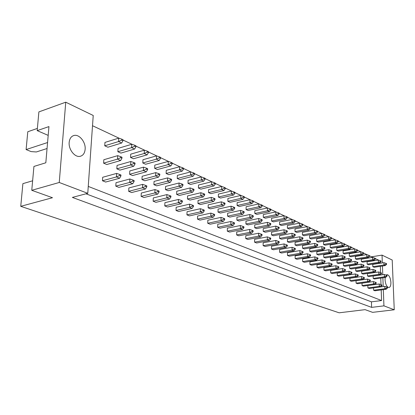 <?xml version="1.0" encoding="UTF-8"?>
<svg xmlns="http://www.w3.org/2000/svg" width="415" height="415" viewBox="0 0 415 415"><rect width="100%" height="100%" fill="white"/><g stroke="black" fill="none" stroke-linecap="round" stroke-linejoin="round"><path stroke-width="0.62" d="M85.137 149.317C85.879 142.215 79.327 133.972 73.995 135.482C71.204 136.281 69.596 138.579 69.175 142.371C68.392 149.514 74.97 157.731 80.204 156.31C83.093 155.521 84.738 153.192 85.137 149.317M385.187 277.448L385.053 279.814C385.519 284.457 386.79 287.04 388.871 287.554C390.261 287.247 390.935 285.515 390.904 282.361C390.437 277.728 389.161 275.155 387.076 274.642L386.168 275.104M32.629 180.79L22.887 183.648L20.75 206.328L52.482 197.722L31.763 190.303L33.931 166.441L45.821 162.779L48.949 126.585L37.184 130.626L48.192 135.389M37.184 130.626L38.88 111.905L65.746 102.194L59.252 182.486L31.763 190.303M20.75 206.328L339.148 312.806L365.081 309.652L372.613 312.35L394.25 309.777L383.932 305.855L383.325 289.639M47.056 148.518L36.344 151.963L31.115 151.594L26.104 149.571L27.784 131.742L37.381 128.422M47.575 142.532L26.104 149.571M394.25 309.777L392.211 260.034L382.039 255.116L382.329 262.908M383.211 286.573L382.884 277.78M382.765 274.689L382.443 266.015M65.746 102.194L93.23 115.479L87.773 193.323L59.252 182.486M87.773 193.323L72.376 197.421L371.612 307.37L383.932 305.855M371.539 256.807L382.039 255.116M371.612 307.37L371.43 301.845L381.587 300.553L381.198 289.929M381.084 286.864L381.074 286.475M381.006 284.643L380.763 278.081M380.654 275L380.633 274.455M380.565 272.608L380.337 266.337M380.223 263.235L380.197 262.534M116.838 168.822L119.899 170.129L133.692 166.27L130.652 164.926L116.838 168.822L117.04 165.44L130.844 161.508L133.843 162.53L133.791 163.489L135.005 164.029L135.057 163.074L133.843 162.53M115.801 186.138L118.882 187.383L132.758 183.721L129.693 182.444L115.801 186.138L116.008 182.714L129.885 178.979L132.904 180.032L132.852 181.002L134.076 181.516L134.123 180.546L132.904 180.032M117.865 151.724L120.9 153.094L134.621 149.037L131.602 147.636L117.865 151.724L118.062 148.383L131.788 144.259L134.771 145.255L134.719 146.204L135.923 146.77L135.975 145.821L134.771 145.255M104.741 145.805L107.879 147.221L121.678 143.019L118.55 141.567L104.741 145.805L104.959 142.418L118.757 138.138L121.777 139.144L121.719 140.109L122.97 140.69L123.027 139.731L121.777 139.144M103.61 163.168L106.78 164.522L120.651 160.517L117.497 159.127L103.61 163.168L103.833 159.734L117.71 155.651L120.744 156.688L120.687 157.664L121.948 158.224L122.005 157.249L120.744 156.688M102.469 180.753L105.659 182.045L119.608 178.243L116.433 176.925L102.469 180.753L102.692 177.272L116.646 173.403L119.702 174.466L119.645 175.452L120.91 175.986L120.967 175L119.702 174.466M92.509 125.719L119.39 138.351M123.006 140.047L132.416 144.467M135.959 146.132L144.991 150.375M148.466 152.009L157.145 156.087M160.553 157.684L168.895 161.606M172.241 163.178L180.26 166.944M183.544 168.49L191.258 172.111M194.49 173.626L201.913 177.117M205.083 178.606L212.236 181.967M215.349 183.43L222.238 186.667M225.304 188.104L231.944 191.222M234.952 192.638L241.359 195.647M244.321 197.037L250.494 199.942M253.409 201.311L259.37 204.107M262.238 205.456L267.991 208.159M270.819 209.487L276.374 212.096M279.155 213.403L284.524 215.925M287.258 217.211L292.451 219.649M295.148 220.915L300.159 223.275M302.82 224.52L307.671 226.798M310.285 228.032L314.98 230.237M317.563 231.446L322.102 233.583M324.644 234.776L329.043 236.841M331.549 238.018L335.808 240.02M338.282 241.182L342.401 243.117M344.844 244.264L348.839 246.142M351.246 247.273L355.115 249.088M357.491 250.204L361.242 251.967M363.587 253.067L367.223 254.779M369.537 255.863L373.064 257.523M375.347 258.597L378.771 260.2M381.587 300.553L88.255 186.418M130.543 157.441L133.474 158.763L147.123 154.852L144.207 153.493L130.543 157.441L130.725 154.152L144.373 150.168L147.32 151.159L147.273 152.087L148.435 152.637L148.482 151.703L147.32 151.159M142.796 162.971L145.634 164.247L159.199 160.465L156.382 159.158L142.796 162.971L142.962 159.728L156.533 155.879L159.443 156.86L159.401 157.778L160.527 158.302L160.569 157.389L159.443 156.86M154.655 168.314L157.394 169.553L170.881 165.896L168.158 164.631L154.655 168.314L154.8 165.118L168.288 161.399L171.167 162.369L171.13 163.277L172.215 163.785L172.251 162.882L171.167 162.369M166.125 173.486L168.781 174.684L182.18 171.151L179.545 169.927L166.125 173.486L166.254 170.337L179.664 166.742L182.501 167.702L182.47 168.594L183.523 169.087L183.554 168.194L182.501 167.702M177.231 178.497L179.804 179.654L193.12 176.24L190.568 175.052L177.231 178.497L177.345 175.389L190.672 171.914L193.478 172.863L193.452 173.74L194.469 174.217L194.495 173.34L193.478 172.863M187.99 183.347L190.485 184.473L203.713 181.163L201.244 180.011L187.99 183.347L188.094 180.286L201.332 176.92L204.102 177.859L204.081 178.725L205.067 179.187L205.093 178.32L204.102 177.859M198.417 188.047L200.834 189.141L213.979 185.936L211.583 184.82L198.417 188.047L198.505 185.028L211.655 181.77L214.399 182.699L214.379 183.554L215.338 184.006L215.359 183.15L214.399 182.699M208.527 192.607L210.872 193.665L223.929 190.563L221.605 189.484L208.527 192.607L208.605 189.629L221.667 186.47L224.38 187.393L224.365 188.234L225.293 188.669L225.309 187.829L224.38 187.393M218.342 197.032L220.614 198.059L233.583 195.05L231.326 194.002L218.342 197.032L218.404 194.09L231.378 191.035L234.06 191.943L234.044 192.778L234.947 193.198L234.957 192.368L234.06 191.943M227.861 201.327L230.071 202.323L242.946 199.402L240.762 198.386L227.861 201.327L227.913 198.422L240.799 195.46L243.449 196.357L243.439 197.182L244.311 197.592L244.321 196.772L243.449 196.357M237.105 205.492L239.248 206.463L252.04 203.63L249.913 202.645L237.105 205.492L237.147 202.629L249.944 199.755L252.564 200.647L252.559 201.457L253.404 201.856L253.415 201.047L252.564 200.647M246.085 209.544L248.17 210.483L260.869 207.739L258.804 206.779L246.085 209.544L246.121 206.717L258.825 203.926L261.419 204.808L261.414 205.607L262.238 205.996L262.238 205.197L261.419 204.808M254.815 213.481L256.838 214.394L269.449 211.728L267.442 210.794L254.815 213.481L254.836 210.69L267.457 207.977L270.02 208.854L270.015 209.642L270.813 210.016L270.819 209.227L270.02 208.854M263.297 217.304L265.268 218.197L277.785 215.603L275.84 214.7L263.297 217.304L263.312 214.55L275.84 211.915L278.377 212.781L278.377 213.564L279.155 213.927L279.155 213.149L278.377 212.781M271.55 221.029L273.464 221.89L285.899 219.374L284 218.492L271.55 221.029L271.555 218.306L283.995 215.743L286.506 216.604L286.506 217.372L287.263 217.73L287.258 216.962L286.506 216.604M279.58 224.65L281.443 225.49L293.784 223.042L291.942 222.186L279.58 224.65L279.575 221.958L291.927 219.473L294.406 220.324L294.411 221.081L295.148 221.428L295.143 220.666L294.406 220.324M287.393 228.172L289.208 228.992L301.461 226.611L299.666 225.776L287.393 228.172L287.382 225.516L299.646 223.094L302.099 223.939L302.104 224.691L302.82 225.023L302.815 224.276L302.099 223.939M295.003 231.601L296.772 232.4L308.936 230.086L307.188 229.272L295.003 231.601L294.987 228.976L307.157 226.626L309.59 227.462L309.595 228.203L310.296 228.53L310.285 227.788L309.59 227.462M302.416 234.942L304.138 235.72L316.209 233.469L314.508 232.68L302.416 234.942L302.39 232.348L314.477 230.06L316.878 230.885L316.889 231.622L317.568 231.938L317.558 231.207L316.878 230.885M309.637 238.2L311.312 238.957L323.301 236.768L321.641 235.995L309.637 238.2L309.606 235.637L321.604 233.406L323.98 234.226L323.99 234.952L324.655 235.264L324.644 234.537L323.98 234.226M316.671 241.374L318.31 242.111L330.21 239.979L328.592 239.227L316.671 241.374L316.64 238.838L328.545 236.669L330.9 237.484L330.916 238.2L331.559 238.501L331.544 237.785L330.9 237.484M323.534 244.466L325.132 245.187L336.944 243.107L335.367 242.376L323.534 244.466L323.493 241.961L335.315 239.849L337.649 240.653L337.66 241.359L338.292 241.655L338.277 240.949L337.649 240.653M330.226 247.485L331.782 248.191L343.511 246.162L341.976 245.447L330.226 247.485L330.179 245.011L341.919 242.951L344.227 243.745L344.243 244.445L344.855 244.736L344.839 244.036L344.227 243.745M336.757 250.432L338.277 251.117L349.918 249.14L348.418 248.445L336.757 250.432L336.705 247.983L348.356 245.976L350.639 246.764L350.659 247.454L351.256 247.734L351.24 247.044L350.639 246.764M343.127 253.306L344.611 253.975L356.169 252.045L354.706 251.366L343.127 253.306L343.07 250.883L354.638 248.922L356.9 249.706L356.921 250.39L357.502 250.665L357.481 249.98L356.9 249.706M349.347 256.107L350.794 256.761L362.269 254.883L360.843 254.219L349.347 256.107L349.285 253.71L360.77 251.806L363.011 252.579L363.032 253.254L363.597 253.524L363.576 252.849L363.011 252.579M355.422 258.846L356.838 259.484L368.224 257.653L366.829 257.004L355.422 258.846L355.354 256.475L366.756 254.613L368.971 255.386L368.992 256.055L369.552 256.314L369.526 255.645L368.971 255.386M361.356 261.523L362.736 262.145L374.045 260.355L372.68 259.723L361.356 261.523L361.283 259.178L372.603 257.362L374.797 258.12L374.818 258.784L375.362 259.038L375.342 258.379L374.797 258.12M367.151 264.137L368.499 264.744L379.725 263.001L378.397 262.384L367.151 264.137L367.078 261.813L378.309 260.044L380.488 260.796L380.508 261.45L381.043 261.699L381.017 261.045L380.488 260.796M372.815 266.689L374.133 267.286L385.276 265.579L383.979 264.978L372.815 266.689L372.737 264.391L383.891 262.664L386.043 263.411L386.069 264.059L386.588 264.303L386.562 263.655L386.043 263.411M128.676 191.336L131.654 192.539L145.447 189.007L142.49 187.772L128.676 191.336L128.863 187.964L142.661 184.359L145.644 185.401L145.598 186.361L146.78 186.854L146.822 185.899L145.644 185.401M141.116 196.362L143.995 197.524L157.71 194.111L154.852 192.923L141.116 196.362L141.282 193.037L155.003 189.562L157.949 190.589L157.907 191.533L159.049 192.01L159.09 191.071L157.949 190.589M153.14 201.218L155.926 202.338L169.559 199.044L166.794 197.893L153.14 201.218L153.291 197.945L166.929 194.583L169.839 195.605L169.802 196.528L170.907 196.995L170.944 196.067L169.839 195.605M164.776 205.913L167.468 207.002L181.018 203.817L178.346 202.707L164.776 205.913L164.911 202.686L178.466 199.444L181.339 200.45L181.308 201.363L182.372 201.815L182.408 200.901L181.339 200.45M176.038 210.462L178.642 211.515L192.104 208.434L189.52 207.355L176.038 210.462L176.152 207.282L189.624 204.144L192.461 205.14L192.436 206.042L193.468 206.473L193.494 205.575L192.461 205.14M186.937 214.861L189.463 215.883L202.842 212.905L200.336 211.863L186.937 214.861L187.046 211.728L200.424 208.693L203.231 209.679L203.205 210.566L204.206 210.986L204.232 210.099L203.231 209.679M197.504 219.13L199.952 220.116L213.237 217.232L210.81 216.225L197.504 219.13L197.592 216.039L210.887 213.103L213.663 214.073L213.642 214.949L214.607 215.359L214.628 214.482L213.663 214.073M207.744 223.265L210.115 224.219L223.312 221.428L220.962 220.448L207.744 223.265L207.822 220.215L221.024 217.372L223.768 218.337L223.747 219.198L224.686 219.592L224.707 218.731L223.768 218.337M217.673 227.275L219.976 228.203L233.08 225.495L230.802 224.546L217.673 227.275L217.74 224.266L230.854 221.511L233.562 222.466L233.552 223.317L234.459 223.701L234.475 222.85L233.562 222.466M227.311 231.165L229.542 232.063L242.557 229.443L240.347 228.525L227.311 231.165L227.363 228.198L240.389 225.527L243.066 226.471L243.055 227.311L243.937 227.679L243.947 226.844L243.066 226.471M236.659 234.942L238.833 235.813L251.755 233.272L249.607 232.379L236.659 234.942L236.706 232.011L249.638 229.422L252.284 230.356L252.279 231.186L253.134 231.544L253.145 230.719L252.284 230.356M245.742 238.604L247.854 239.455L260.682 236.991L258.597 236.125L245.742 238.604L245.779 235.72L258.618 233.209L261.237 234.133L261.232 234.947L262.062 235.295L262.067 234.48L261.237 234.133M254.566 242.168L256.615 242.998L269.356 240.601L267.327 239.761L254.566 242.168L254.592 239.32L267.343 236.882L269.932 237.795L269.926 238.599L270.736 238.941L270.741 238.137L269.932 237.795M263.141 245.633L265.133 246.437L277.785 244.113L275.814 243.294L263.141 245.633L263.157 242.817L275.814 240.451L278.377 241.354L278.377 242.153L279.165 242.485L279.165 241.686L278.377 241.354M271.483 249L273.418 249.778L285.976 247.522L284.062 246.728L271.483 249L271.488 246.22L284.057 243.921L286.589 244.819L286.589 245.602L287.356 245.924L287.351 245.141L286.589 244.819M279.591 252.273L281.474 253.036L293.945 250.842L292.082 250.069L279.591 252.273L279.591 249.529L292.067 247.299L294.572 248.18L294.577 248.959L295.319 249.27L295.314 248.497L294.572 248.18M287.486 255.458L289.317 256.2L301.695 254.068L299.879 253.316L287.486 255.458L287.476 252.751L299.858 250.582L302.338 251.459L302.343 252.221L303.069 252.528L303.064 251.76L302.338 251.459M295.169 258.561L296.953 259.282L309.237 257.212L307.474 256.475L295.169 258.561L295.148 255.884L307.442 253.773L309.896 254.644L309.906 255.401L310.612 255.697L310.602 254.94L309.896 254.644M302.649 261.585L304.387 262.285L316.583 260.267L314.866 259.551L302.649 261.585L302.623 258.939L314.829 256.885L317.257 257.746L317.268 258.493L317.952 258.778L317.942 258.031L317.257 257.746M309.932 264.526L311.629 265.211L323.731 263.245L322.061 262.55L309.932 264.526L309.906 261.912L322.019 259.915L324.421 260.765L324.431 261.502L325.101 261.782L325.09 261.045L324.421 260.765M317.034 267.39L318.684 268.059L330.703 266.15L329.074 265.47L317.034 267.39L316.998 264.812L329.022 262.866L331.403 263.707L331.414 264.438L332.067 264.713L332.052 263.982L331.403 263.707M323.954 270.186L325.568 270.834L337.494 268.977L335.906 268.318L323.954 270.186L323.913 267.634L335.849 265.74L338.204 266.575L338.22 267.296L338.853 267.561L338.837 266.84L338.204 266.575M330.703 272.909L332.275 273.547L344.113 271.737L342.567 271.088L330.703 272.909L330.656 270.388L342.505 268.546L344.834 269.371L344.855 270.082L345.472 270.341L345.451 269.631L344.834 269.371M337.286 275.57L338.816 276.188L350.571 274.424L349.062 273.796L337.286 275.57L337.234 273.075L348.994 271.28L351.303 272.095L351.318 272.8L351.925 273.054L351.904 272.349L351.303 272.095M343.708 278.164L345.202 278.766L356.869 277.049L355.396 276.432L343.708 278.164L343.651 275.695L355.328 273.947L357.611 274.756L357.631 275.451L358.218 275.7L358.197 275.005L357.611 274.756M349.975 280.696L351.438 281.282L363.016 279.606L361.579 279.005L349.975 280.696L349.912 278.252L361.507 276.546L363.763 277.35L363.784 278.04L364.36 278.278L364.339 277.594L363.763 277.35M356.096 283.165L357.523 283.741L369.018 282.107L367.612 281.52L356.096 283.165L356.029 280.753L367.534 279.088L369.77 279.881L369.796 280.566L370.356 280.799L370.33 280.12L369.77 279.881M362.072 285.577L363.462 286.137L374.875 284.545L373.505 283.974L362.072 285.577L361.999 283.191L373.422 281.567L375.637 282.356L375.663 283.03L376.208 283.258L376.187 282.584L375.637 282.356M367.908 287.932L369.267 288.482L380.596 286.926L379.258 286.371L367.908 287.932L367.835 285.572L379.17 283.99L381.364 284.768L381.39 285.437L381.925 285.66L381.899 284.996L381.364 284.768M373.609 290.235L374.937 290.775L386.183 289.255L384.876 288.71L373.609 290.235L373.531 287.901L384.788 286.355L386.962 287.128L386.988 287.787L387.511 288.005L387.486 287.351L386.962 287.128M129.615 174.284L132.572 175.545L146.288 171.82L143.351 170.524L129.615 174.284L129.796 170.949L143.523 167.157L146.485 168.168L146.438 169.113L147.616 169.636L147.657 168.692L146.485 168.168M141.961 179.56L144.819 180.784L158.457 177.184L155.62 175.934L141.961 179.56L142.127 176.276L155.77 172.614L158.701 173.62L158.66 174.549L159.791 175.052L159.832 174.124L158.701 173.62M153.903 184.665L156.663 185.847L170.223 182.372L167.478 181.163L153.903 184.665L154.048 181.433L167.613 177.89L170.508 178.886L170.472 179.799L171.566 180.286L171.603 179.373L170.508 178.886M165.455 189.603L168.127 190.744L181.604 187.388L178.948 186.216L165.455 189.603L165.585 186.418L179.067 182.994L181.926 183.975L181.895 184.877L182.953 185.349L182.984 184.447L181.926 183.975M176.634 194.386L179.228 195.491L192.617 192.238L190.044 191.108L176.634 194.386L176.754 191.242L190.148 187.933L192.975 188.903L192.944 189.795L193.971 190.252L193.997 189.359L192.975 188.903M187.466 199.013L189.977 200.087L203.277 196.943L200.793 195.844L187.466 199.013L187.57 195.916L200.881 192.716L203.672 193.675L203.646 194.552L204.642 194.993L204.662 194.116L203.672 193.675M197.965 203.5L200.393 204.538L213.611 201.493L211.199 200.435L197.965 203.5L198.054 200.445L211.276 197.343L214.031 198.297L214.01 199.164L214.975 199.589L214.996 198.728L214.031 198.297M208.138 207.848L210.498 208.859L223.623 205.907L221.283 204.88L208.138 207.848L208.216 204.834L221.351 201.835L224.074 202.774L224.059 203.63L224.992 204.045L225.008 203.194L224.074 202.774M218.01 212.07L220.298 213.045L233.334 210.187L231.067 209.191L218.01 212.07L218.072 209.098L231.119 206.188L233.811 207.121L233.801 207.962L234.703 208.361L234.719 207.521L233.811 207.121M227.586 216.163L229.806 217.112L242.754 214.342L240.555 213.372L227.586 216.163L227.638 213.232L240.596 210.41L243.257 211.334L243.247 212.164L244.129 212.553L244.139 211.723L243.257 211.334M236.882 220.137L239.04 221.06L251.9 218.373L249.763 217.429L236.882 220.137L236.929 217.242L249.794 214.508L252.429 215.421L252.419 216.241L253.269 216.62L253.28 215.8L252.429 215.421M245.913 223.996L248.009 224.894L260.776 222.284L258.701 221.371L245.913 223.996L245.95 221.143L258.721 218.487L261.326 219.39L261.32 220.199L262.15 220.567L262.156 219.758L261.326 219.39M254.691 227.752L256.729 228.618L269.402 226.087L267.385 225.2L254.691 227.752L254.717 224.93L267.4 222.352L269.973 223.249L269.973 224.043L270.777 224.401L270.777 223.607L269.973 223.249M263.219 231.394L265.201 232.244L277.785 229.786L275.825 228.919L263.219 231.394L263.235 228.613L275.83 226.108L278.377 226.995L278.377 227.783L279.16 228.131L279.16 227.342L278.377 226.995M271.514 234.942L273.444 235.767L285.935 233.375L284.031 232.54L271.514 234.942L271.524 232.193L284.026 229.76L286.547 230.636L286.547 231.414L287.31 231.757L287.305 230.979L286.547 230.636M279.586 238.392L281.458 239.19L293.862 236.872L292.01 236.057L279.586 238.392L279.586 235.673L291.994 233.313L294.489 234.179L294.494 234.947L295.236 235.279L295.231 234.511L294.489 234.179M287.439 241.748L289.265 242.526L301.575 240.269L299.775 239.476L287.439 241.748L287.429 239.066L299.755 236.768L302.219 237.629L302.224 238.386L302.945 238.708L302.94 237.951L302.219 237.629M295.086 245.016L296.86 245.779L309.087 243.579L307.328 242.806L295.086 245.016L295.07 242.365L307.302 240.135L309.74 240.985L309.751 241.732L310.451 242.044L310.441 241.297L309.74 240.985M302.53 248.201L304.262 248.938L316.396 246.806L314.684 246.048L302.53 248.201L302.509 245.581L314.653 243.408L317.065 244.248L317.076 244.99L317.76 245.296L317.75 244.554L317.065 244.248M309.782 251.298L311.468 252.019L323.518 249.944L321.848 249.208L309.782 251.298L309.756 248.71L321.812 246.598L324.198 247.433L324.214 248.165L324.878 248.461L324.862 247.729L324.198 247.433M316.853 254.322L318.497 255.023L330.454 253L328.83 252.289L316.853 254.322L316.816 251.765L328.784 249.706L331.149 250.53L331.165 251.257L331.813 251.542L331.798 250.821L331.149 250.53M323.747 257.269L325.344 257.954L337.219 255.982L335.636 255.287L323.747 257.269L323.705 254.737L335.585 252.735L337.924 253.555L337.94 254.271L338.573 254.551L338.557 253.835L337.924 253.555M330.464 260.143L332.026 260.807L343.812 258.887L342.271 258.208L330.464 260.143L330.418 257.642L342.209 255.687L344.528 256.501L344.543 257.207L345.161 257.482L345.145 256.776L344.528 256.501M337.022 262.944L338.547 263.598L350.244 261.725L348.74 261.061L337.022 262.944L336.97 260.47L348.673 258.571L350.971 259.37L350.986 260.07L351.588 260.34L351.567 259.64L350.971 259.37M343.418 265.678L344.907 266.316L356.516 264.49L355.048 263.841L343.418 265.678L343.361 263.235L354.981 261.377L357.253 262.176L357.274 262.866L357.86 263.126L357.839 262.436L357.253 262.176M349.663 268.349L351.116 268.967L362.643 267.193L361.206 266.56L349.663 268.349L349.601 265.927L361.138 264.122L363.384 264.91L363.405 265.595L363.976 265.849L363.955 265.164L363.384 264.91M355.759 270.954L357.175 271.56L368.619 269.828L367.218 269.211L355.759 270.954L355.691 268.562L367.145 266.798L369.371 267.582L369.392 268.256L369.952 268.505L369.931 267.831L369.371 267.582M361.709 273.495L363.099 274.092L374.455 272.401L373.09 271.794L361.709 273.495L361.641 271.13L373.007 269.413L375.217 270.186L375.238 270.855L375.783 271.099L375.762 270.43L375.217 270.186M367.529 275.985L368.883 276.561L380.161 274.912L378.822 274.325L367.529 275.985L367.451 273.646L378.739 271.965L380.923 272.733L380.949 273.392L381.478 273.63L381.458 272.971L380.923 272.733M373.21 278.413L374.532 278.979L385.732 277.37L384.425 276.795L373.21 278.413L373.132 276.1L384.337 274.46L386.5 275.218L386.526 275.871L387.045 276.105L387.024 275.451L386.5 275.218M371.43 301.845L85.972 193.8M119.645 175.452L116.433 176.925L116.646 173.403M120.91 175.986L119.608 178.243M120.687 157.664L117.497 159.127L117.71 155.651M121.948 158.224L120.651 160.517M121.719 140.109L118.55 141.567L118.757 138.138M122.97 140.69L121.678 143.019M132.852 181.002L129.693 182.444L129.885 178.979M134.076 181.516L132.758 183.721M133.791 163.489L130.652 164.926L130.844 161.508M135.005 164.029L133.692 166.27M134.719 146.204L131.602 147.636L131.788 144.259M135.923 146.77L134.621 149.037M145.598 186.361L142.49 187.772L142.661 184.359M146.78 186.854L145.447 189.007M169.802 196.528L166.794 197.893L166.929 194.583M170.907 196.995L169.559 199.044M192.436 206.042L189.52 207.355L189.624 204.144M193.468 206.473L192.104 208.434M213.642 214.949L210.81 216.225L210.887 213.103M214.607 215.359L213.237 217.232M146.438 169.113L143.351 170.524L143.523 167.157M147.616 169.636L146.288 171.82M170.472 179.799L167.478 181.163L167.613 177.89M171.566 180.286L170.223 182.372M192.944 189.795L190.044 191.108L190.148 187.933M193.971 190.252L192.617 192.238M214.01 199.164L211.199 200.435L211.276 197.343M214.975 199.589L213.611 201.493M147.273 152.087L144.207 153.493L144.373 150.168M148.435 152.637L147.123 154.852M171.13 163.277L168.158 164.631L168.288 161.399M172.215 163.785L170.881 165.896M193.452 173.74L190.568 175.052L190.672 171.914M194.469 174.217L193.12 176.24M214.379 183.554L211.583 184.82L211.655 181.77M215.338 184.006L213.979 185.936M157.907 191.533L154.852 192.923L155.003 189.562M159.049 192.01L157.71 194.111M181.308 201.363L178.346 202.707L178.466 199.444M182.372 201.815L181.018 203.817M203.205 210.566L200.336 211.863L200.424 208.693M204.206 210.986L202.842 212.905M223.747 219.198L220.962 220.448L221.024 217.372M224.686 219.592L223.312 221.428M158.66 174.549L155.62 175.934L155.77 172.614M159.791 175.052L158.457 177.184M181.895 184.877L178.948 186.216L179.067 182.994M182.953 185.349L181.604 187.388M203.646 194.552L200.793 195.844L200.881 192.716M204.642 194.993L203.277 196.943M224.059 203.63L221.283 204.88L221.351 201.835M224.992 204.045L223.623 205.907M159.401 157.778L156.382 159.158L156.533 155.879M160.527 158.302L159.199 160.465M182.47 168.594L179.545 169.927L179.664 166.742M183.523 169.087L182.18 171.151M204.081 178.725L201.244 180.011L201.332 176.92M205.067 179.187L203.713 181.163M224.365 188.234L221.605 189.484L221.667 186.47M225.293 188.669L223.929 190.563M234.044 192.778L231.326 194.002L231.378 191.035M234.947 193.198L233.583 195.05M252.559 201.457L249.913 202.645L249.944 199.755M253.404 201.856L252.04 203.63M270.015 209.642L267.442 210.794L267.457 207.977M270.813 210.016L269.449 211.728M243.439 197.182L240.762 198.386L240.799 195.46M244.311 197.592L242.946 199.402M261.414 205.607L258.804 206.779L258.825 203.926M262.238 205.996L260.869 207.739M278.377 213.564L275.84 214.7L275.84 211.915M279.155 213.927L277.785 215.603M243.055 227.311L240.347 228.525L240.389 225.527M243.937 227.679L242.557 229.443M261.232 234.947L258.597 236.125L258.618 233.209M262.062 235.295L260.682 236.991M278.377 242.153L275.814 243.294L275.814 240.451M279.165 242.485L277.785 244.113M233.552 223.317L230.802 224.546L230.854 221.511M234.459 223.701L233.08 225.495M252.279 231.186L249.607 232.379L249.638 229.422M253.134 231.544L251.755 233.272M269.926 238.599L267.327 239.761L267.343 236.882M270.736 238.941L269.356 240.601M243.247 212.164L240.555 213.372L240.596 210.41M244.129 212.553L242.754 214.342M261.32 220.199L258.701 221.371L258.721 218.487M262.15 220.567L260.776 222.284M278.377 227.783L275.825 228.919L275.83 226.108M279.16 228.131L277.785 229.786M233.801 207.962L231.067 209.191L231.119 206.188M234.703 208.361L233.334 210.187M252.419 216.241L249.763 217.429L249.794 214.508M253.269 216.62L251.9 218.373M269.973 224.043L267.385 225.2L267.4 222.352M270.777 224.401L269.402 226.087M294.577 248.959L292.082 250.069L292.067 247.299M295.319 249.27L293.945 250.842M309.906 255.401L307.474 256.475L307.442 253.773M310.612 255.697L309.237 257.212M324.431 261.502L322.061 262.55L322.019 259.915M325.101 261.782L323.731 263.245M338.22 267.296L335.906 268.318L335.849 265.74M338.853 267.561L337.494 268.977M351.318 272.8L349.062 273.796L348.994 271.28M351.925 273.054L350.571 274.424M363.784 278.04L361.579 279.005L361.507 276.546M364.36 278.278L363.016 279.606M375.663 283.03L373.505 283.974L373.422 281.567M376.208 283.258L374.875 284.545M386.988 287.787L384.876 288.71L384.788 286.355M387.511 288.005L386.183 289.255M294.494 234.947L292.01 236.057L291.994 233.313M295.236 235.279L293.862 236.872M309.751 241.732L307.328 242.806L307.302 240.135M310.451 242.044L309.087 243.579M324.214 248.165L321.848 249.208L321.812 246.598M324.878 248.461L323.518 249.944M337.94 254.271L335.636 255.287L335.585 252.735M338.573 254.551L337.219 255.982M350.986 260.07L348.74 261.061L348.673 258.571M351.588 260.34L350.244 261.725M363.405 265.595L361.206 266.56L361.138 264.122M363.976 265.849L362.643 267.193M375.238 270.855L373.09 271.794L373.007 269.413M375.783 271.099L374.455 272.401M386.526 275.871L384.425 276.795L384.337 274.46M387.045 276.105L385.732 277.37M294.411 221.081L291.942 222.186L291.927 219.473M295.148 221.428L293.784 223.042M309.595 228.203L307.188 229.272L307.157 226.626M310.296 228.53L308.936 230.086M323.99 234.952L321.641 235.995L321.604 233.406M324.655 235.264L323.301 236.768M337.66 241.359L335.367 242.376L335.315 239.849M338.292 241.655L336.944 243.107M350.659 247.454L348.418 248.445L348.356 245.976M351.256 247.734L349.918 249.14M363.032 253.254L360.843 254.219L360.77 251.806M363.597 253.524L362.269 254.883M374.818 258.784L372.68 259.723L372.603 257.362M375.362 259.038L374.045 260.355M386.069 264.059L383.979 264.978L383.891 262.664M386.588 264.303L385.276 265.579M286.589 245.602L284.062 246.728L284.057 243.921M287.356 245.924L285.976 247.522M302.343 252.221L299.879 253.316L299.858 250.582M303.069 252.528L301.695 254.068M317.268 258.493L314.866 259.551L314.829 256.885M317.952 258.778L316.583 260.267M331.414 264.438L329.074 265.47L329.022 262.866M332.067 264.713L330.703 266.15M344.855 270.082L342.567 271.088L342.505 268.546M345.472 270.341L344.113 271.737M357.631 275.451L355.396 276.432L355.328 273.947M358.218 275.7L356.869 277.049M369.796 280.566L367.612 281.52L367.534 279.088M370.356 280.799L369.018 282.107M381.39 285.437L379.258 286.371L379.17 283.99M381.925 285.66L380.596 286.926M286.506 217.372L284 218.492L283.995 215.743M287.263 217.73L285.899 219.374M302.104 224.691L299.666 225.776L299.646 223.094M302.82 225.023L301.461 226.611M316.889 231.622L314.508 232.68L314.477 230.06M317.568 231.938L316.209 233.469M330.916 238.2L328.592 239.227L328.545 236.669M331.559 238.501L330.21 239.979M344.243 244.445L341.976 245.447L341.919 242.951M344.855 244.736L343.511 246.162M356.921 250.39L354.706 251.366L354.638 248.922M357.502 250.665L356.169 252.045M368.992 256.055L366.829 257.004L366.756 254.613M369.552 256.314L368.224 257.653M380.508 261.45L378.397 262.384L378.309 260.044M381.043 261.699L379.725 263.001M286.547 231.414L284.031 232.54L284.026 229.76M287.31 231.757L285.935 233.375M302.224 238.386L299.775 239.476L299.755 236.768M302.945 238.708L301.575 240.269M317.076 244.99L314.684 246.048L314.653 243.408M317.76 245.296L316.396 246.806M331.165 251.257L328.83 252.289L328.784 249.706M331.813 251.542L330.454 253M344.543 257.207L342.271 258.208L342.209 255.687M345.161 257.482L343.812 258.887M357.274 262.866L355.048 263.841L354.981 261.377M357.86 263.126L356.516 264.49M369.392 268.256L367.218 269.211L367.145 266.798M369.952 268.505L368.619 269.828M380.949 273.392L378.822 274.325L378.739 271.965M381.478 273.63L380.161 274.912M73.123 135.767L73.995 135.482"/></g></svg>

